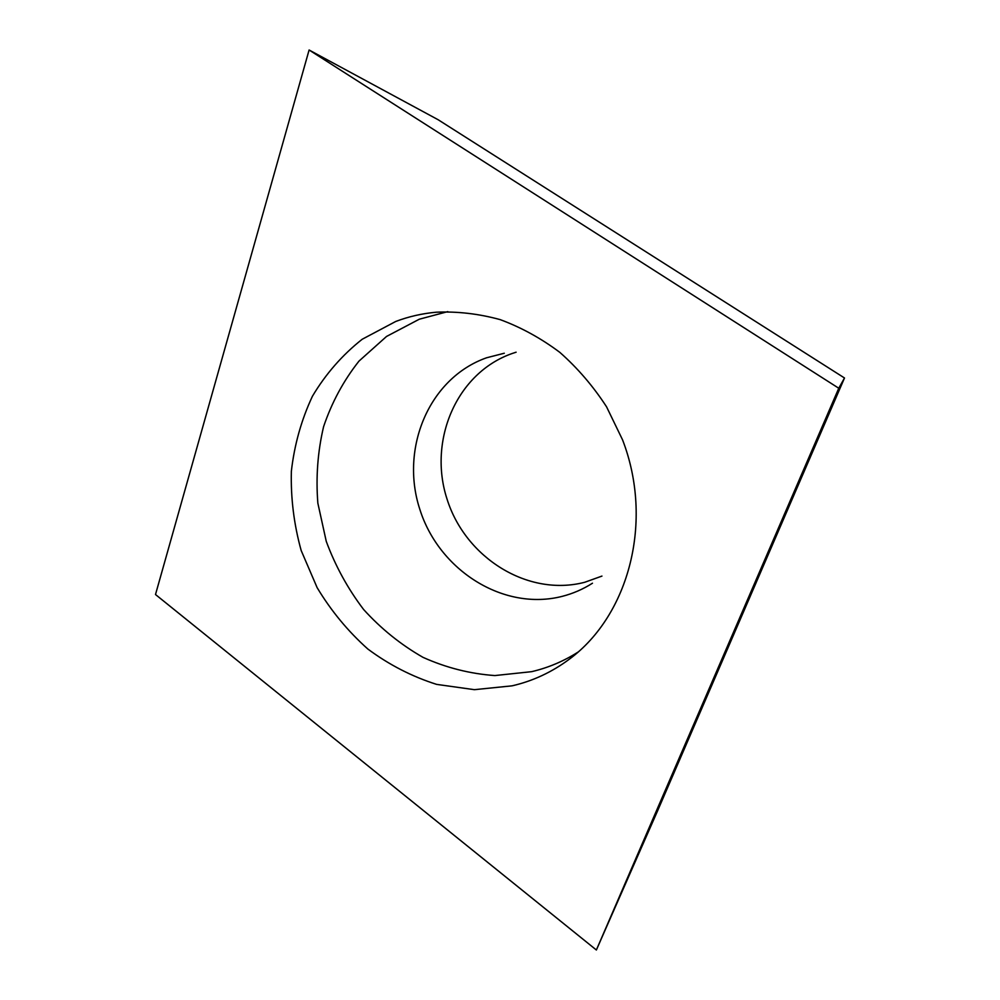 <?xml version="1.0" encoding="UTF-8"?>
<svg xmlns="http://www.w3.org/2000/svg" width="1000" height="1000" viewBox="0 0 1000 1000"><rect width="100%" height="100%" fill="white"/><g stroke="black" fill="none" stroke-linecap="round" stroke-linejoin="round"><path stroke-width="1.5" d="M596.375 950L155.5 594.525L309.1 50L838.763 388.237L596.375 950L155.5 594.525L309.1 50L838.763 388.237L596.375 950L657.337 811.425L844.5 377.987L838.763 388.237M395.75 321.463L362.225 339.237C342.25 355.037 325.65 374.038 312.438 396.225C301.413 419.762 294.387 444.75 291.363 471.213C290.663 497.975 293.938 524.425 301.188 550.55L317.137 587.663C331.087 610.85 347.987 631.3 367.85 649.038C389.1 664.812 412.038 676.587 436.65 684.388L474.375 689.675L512.062 685.837C532.788 681.087 551.912 672.175 569.438 659.112C629.05 615.062 653.95 521.188 622.537 439.8L606.55 406.8C593.237 386.287 577.688 368.15 559.888 352.413C541.1 338.325 521.188 327.388 500.15 319.613C478.812 313.775 457.575 311.3 436.413 312.2C422.275 313.463 408.725 316.55 395.75 321.463M844.5 377.987L438.15 119.738L309.1 50M601.95 576.087L584.725 582.275C527.788 597.125 465.375 557.725 447.038 499.087C427.95 440.7 456.4 373.013 512.212 353.488L516.112 352.2M578.263 651.95C563.675 661.25 548.112 667.825 531.587 671.675L494.875 675.562C470.062 673.812 446.112 667.75 423.013 657.35C400.887 644.725 381.087 628.775 363.625 609.513C347.825 588.713 335.363 565.988 326.25 541.325L317.85 503.162C315.8 477.125 317.712 451.637 323.587 426.688C331.725 402.537 343.525 380.675 359 361.087L386.538 336.45L419.275 319.225L447.775 311.625M504.288 353.237L486.6 357.775C428.95 378.075 399.875 448.438 419.787 509.212C438.9 570.237 503.438 611.5 562.337 596.325C573.013 593.575 583.05 589.212 592.475 583.212"/></g></svg>
